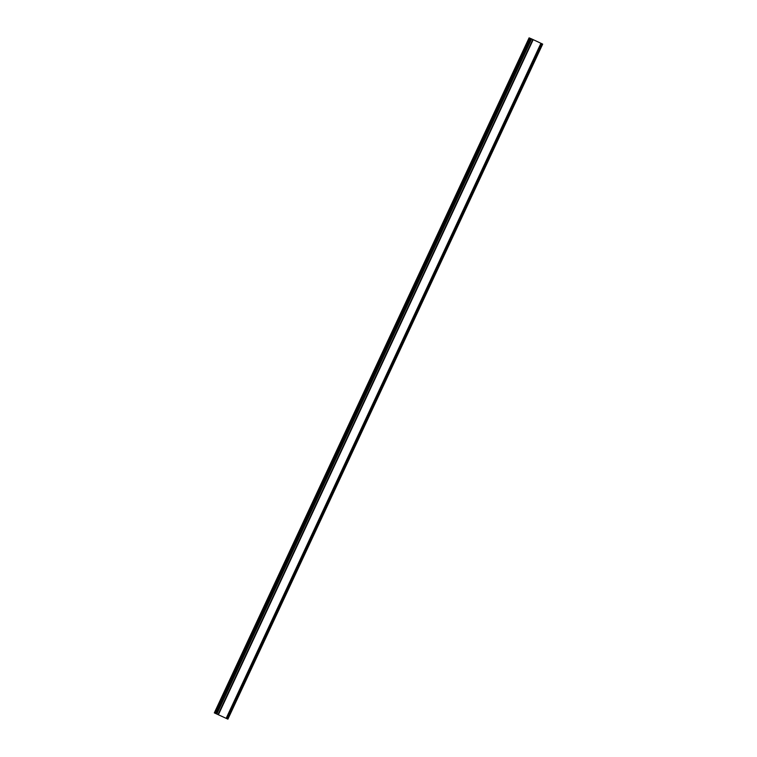 <?xml version="1.0" encoding="UTF-8"?>
<svg xmlns="http://www.w3.org/2000/svg" width="757" height="757" viewBox="0 0 757 757"><rect width="100%" height="100%" fill="white"/><g stroke="black" fill="none" stroke-linecap="round" stroke-linejoin="round"><path stroke-width="1.14" d="M530.439 38.446L529.096 37.85L214.316 712.886L227.904 719.15L214.316 712.886M227.904 719.15L542.684 44.114L533.202 39.648L530.458 38.399L215.688 713.435M529.408 37.973L214.638 713.009M530.591 38.446L215.821 713.482M531.622 38.919L216.843 713.955M532.852 39.487L218.082 714.513M533.202 39.648L218.432 714.674M540.943 43.272L226.173 718.308M541.16 43.386L226.39 718.412M541.993 43.783L227.214 718.819"/></g></svg>
